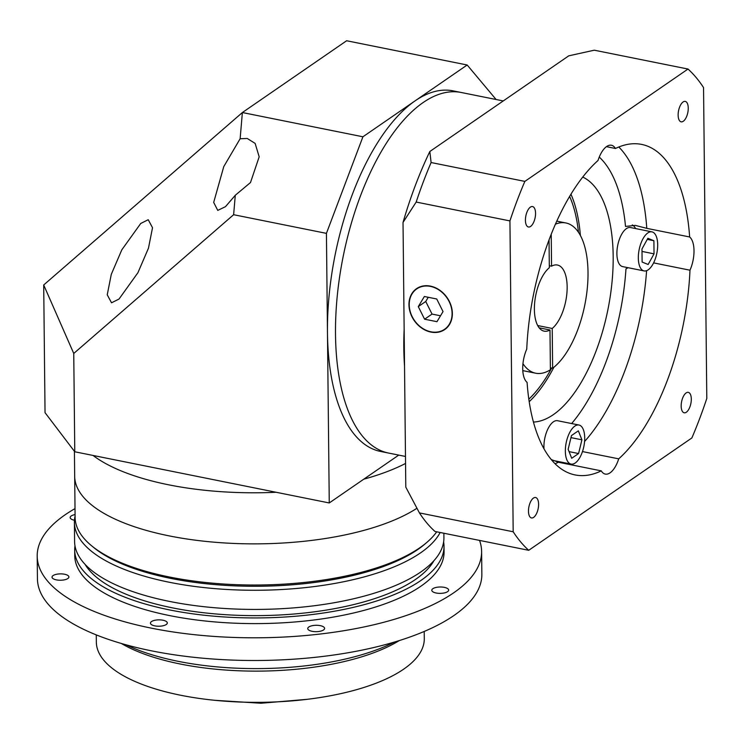<?xml version="1.0" encoding="UTF-8"?>
<svg xmlns="http://www.w3.org/2000/svg" width="744" height="744" viewBox="0 0 744 744"><rect width="100%" height="100%" fill="white"/><g stroke="black" fill="none" stroke-linecap="round" stroke-linejoin="round"><path stroke-width="1.12" d="M403.815 348.043A183.907 83.328 -78.6 0 1 404.141 329.434A183.907 83.328 -78.6 0 0 403.815 348.043A183.907 83.328 -78.6 0 0 404.522 365.946A183.907 83.328 -78.6 0 1 403.815 348.043M503.242 100.942L461.131 92.47A183.907 83.328 101.4 0 0 335.507 334.307A183.907 83.328 101.4 0 0 388.61 453.068L380.575 451.45A183.907 83.328 101.4 0 1 327.472 332.689L326.43 233.365L233.625 214.709L73.749 353.465L74.772 451.775L329.257 502.953L327.472 332.689A183.907 83.328 101.4 0 1 415.05 100.886L467.176 64.998L346.63 40.753L242.377 112.539L362.923 136.784L415.05 100.886A183.907 83.328 101.4 0 1 453.096 90.861L461.131 92.47A183.907 83.328 101.4 0 0 335.507 334.307A183.907 83.328 101.4 0 0 388.61 453.068L405.471 456.453M119.021 299.051L137.919 272.713L148.465 248.18L152.52 227.729L148.233 219.722L140.737 223.47L121.83 249.798L111.293 274.331L107.238 294.791L111.526 302.789L119.021 299.051M240.135 138.737L223.767 166.6L213.686 202.415L217.76 210.394L225.469 206.674L235.29 195.263L250.496 182.54L259.182 156.798L255.118 143.387L247.25 138.477L240.135 138.737L242.377 112.539L43.701 284.971L45.04 412.66L74.772 451.775M496.109 99.51L467.176 64.998M362.923 136.784L326.43 233.365M329.257 502.953L398.747 455.105M233.625 214.709L235.29 195.263M73.749 353.465L43.701 284.971M56.367 579.874A8.426 3.181 -0.6 0 0 68.894 576.963A8.426 3.181 -0.6 0 0 64.561 574.238A8.426 3.181 -0.6 0 0 52.034 577.139A8.426 3.181 -0.6 0 0 56.367 579.874M154.78 625.862A8.426 3.181 -0.6 0 0 167.307 622.961A8.426 3.181 -0.6 0 0 162.973 620.226A8.426 3.181 -0.6 0 0 150.446 623.137A8.426 3.181 -0.6 0 0 154.78 625.862M312.08 631.303A8.426 3.181 -0.6 0 0 324.607 628.392A8.426 3.181 -0.6 0 0 320.273 625.658A8.426 3.181 -0.6 0 0 307.746 628.568A8.426 3.181 -0.6 0 0 312.08 631.303M436.124 593.005A8.426 3.181 -0.6 0 0 448.651 590.094A8.426 3.181 -0.6 0 0 444.317 587.36A8.426 3.181 -0.6 0 0 431.799 590.271A8.426 3.181 -0.6 0 0 436.124 593.005M479.545 540.414A222.224 83.96 179.4 0 1 481.61 551.49L481.852 574.191A222.224 83.96 179.4 0 1 151.664 650.87A222.224 83.96 179.4 0 1 37.442 578.841L37.2 556.14A222.224 83.96 179.4 0 1 75.014 508.608M481.61 551.49A222.224 83.96 179.4 0 1 151.432 628.169A222.224 83.96 179.4 0 1 37.2 556.14M75.079 514.588A8.426 3.181 -0.6 0 0 70.159 517.536A8.426 3.181 -0.6 0 0 74.465 520.261M399.314 640.565A163.987 61.957 179.4 0 1 180.308 664.02A163.987 61.957 179.4 0 1 121.346 643.476M126.127 644.834A168.581 63.696 -0.6 0 0 178.03 661.304A168.581 63.696 -0.6 0 0 394.562 642.026M424.21 631.461L424.285 638.65A163.987 61.957 179.4 0 1 180.634 695.24A163.987 61.957 179.4 0 1 96.339 642.081L96.264 634.892M533.439 498.08A10.425 4.724 101.4 0 0 528.575 509.036A10.425 4.724 101.4 0 0 531.486 517.945A10.425 4.724 101.4 0 0 533.634 517.378A10.425 4.724 101.4 0 0 538.498 506.422A10.425 4.724 101.4 0 0 535.596 497.513A10.425 4.724 101.4 0 0 533.439 498.08M530.388 207.13A10.425 4.724 101.4 0 0 525.524 218.085A10.425 4.724 101.4 0 0 528.435 226.994A10.425 4.724 101.4 0 0 530.593 226.427A10.425 4.724 101.4 0 0 535.457 215.462A10.425 4.724 101.4 0 0 532.546 206.562A10.425 4.724 101.4 0 0 530.388 207.13M683.094 101.975A10.425 4.724 101.4 0 0 678.23 112.93A10.425 4.724 101.4 0 0 681.141 121.839A10.425 4.724 101.4 0 0 683.29 121.263A10.425 4.724 101.4 0 0 688.154 110.307A10.425 4.724 101.4 0 0 685.252 101.398A10.425 4.724 101.4 0 0 683.094 101.975M686.135 392.925A10.425 4.724 101.4 0 0 681.271 403.88A10.425 4.724 101.4 0 0 684.182 412.79A10.425 4.724 101.4 0 0 686.34 412.223A10.425 4.724 101.4 0 0 691.204 401.258A10.425 4.724 101.4 0 0 688.293 392.358A10.425 4.724 101.4 0 0 686.135 392.925M452.092 313.41A24.524 19.8 -124.6 0 0 439.527 290.365A24.524 19.8 -124.6 0 0 416.752 288.904A24.524 19.8 -124.6 0 0 409.228 304.789A24.524 19.8 -124.6 0 0 421.792 327.825A24.524 19.8 -124.6 0 0 444.568 329.294A24.524 19.8 -124.6 0 0 452.092 313.41M408.958 304.733A24.831 20.042 -124.6 0 0 421.681 328.067A24.831 20.042 -124.6 0 0 444.745 329.546A24.831 20.042 -124.6 0 0 452.361 313.457A24.831 20.042 -124.6 0 0 439.639 290.132A24.831 20.042 -124.6 0 0 416.575 288.644A24.831 20.042 -124.6 0 0 408.958 304.733M537.698 325.547L552.215 328.467A33.712 15.28 101.4 0 0 567.151 286.812A33.712 15.28 101.4 0 0 557.423 265.031A33.712 15.28 101.4 0 0 551.564 266.175L551.23 234.193M549.035 239.866L549.332 267.719A33.712 15.28 101.4 0 0 534.387 309.374A33.712 15.28 101.4 0 0 544.124 331.145A33.712 15.28 101.4 0 0 549.983 330.001L539.168 327.825M522.958 363.686A76.623 34.717 101.4 0 0 535.661 373.209A76.623 34.717 101.4 0 0 550.402 369.768L549.983 330.001M528.835 399.156A122.602 55.549 101.4 0 0 551.676 368.038M533.457 422.053A125.671 56.944 101.4 0 0 613.177 256.308A125.671 56.944 101.4 0 0 582.729 177.072M529.207 401.695A125.671 56.944 101.4 0 0 553.899 367.248M584.71 437.891A19.921 9.03 101.4 0 0 578.953 425.019A19.921 9.03 101.4 0 0 565.347 451.217A19.921 9.03 101.4 0 0 571.094 464.089A19.921 9.03 101.4 0 0 584.71 437.891M578.953 425.019L557.526 420.713A19.921 9.03 101.4 0 0 543.92 446.912A19.921 9.03 101.4 0 0 543.985 448.753M657.687 244.72A19.921 9.03 101.4 0 0 651.939 231.858A19.921 9.03 101.4 0 0 638.324 258.056A19.921 9.03 101.4 0 0 644.081 270.918A19.921 9.03 101.4 0 0 657.687 244.72M651.939 231.858L630.503 227.543A19.921 9.03 101.4 0 0 616.897 253.741A19.921 9.03 101.4 0 0 622.654 266.612L644.081 270.918M599.255 157.086A153.255 69.443 101.4 0 1 625.518 226.436L635.236 225.376L646.778 228.352L689.641 236.973A168.581 76.381 101.4 0 0 641.607 144.401A168.581 76.381 101.4 0 0 615.455 148.484A22.99 10.416 101.4 0 0 611.41 145.247A22.99 10.416 101.4 0 0 598.018 160.49A168.581 76.381 101.4 0 0 526.743 349.15A22.99 10.416 101.4 0 0 527.087 382.379A168.581 76.381 101.4 0 0 575.131 474.942A168.581 76.381 101.4 0 0 601.273 470.868A22.99 10.416 101.4 0 0 605.318 474.095A22.99 10.416 101.4 0 0 618.71 458.853A168.581 76.381 101.4 0 0 689.986 270.202L653.613 262.883M615.455 148.484L606.425 146.661M582.478 451.571L618.71 458.853M601.273 470.868L558.409 462.247L551.313 459.578M689.986 270.202A22.99 10.416 101.4 0 0 694.003 250.7A22.99 10.416 101.4 0 0 689.641 236.973M635.599 228.575A22.99 10.416 101.4 0 0 632.27 224.939M550.374 367.778L552.634 368.233A76.623 34.717 101.4 0 0 587.388 287.342A76.623 34.717 101.4 0 0 565.877 222.968A76.623 34.717 101.4 0 0 555.405 224.186M552.634 368.233L552.215 328.467M628.122 267.71L625.964 268.882A22.99 10.416 101.4 0 0 627.741 267.635M403.025 222.447L405.796 487.134L419.43 512.914A260.53 118.045 101.4 0 0 434.961 531.449L528.724 550.3L691.874 437.946A260.53 118.045 101.4 0 0 706.8 398.44L703.545 87.578A260.53 118.045 101.4 0 0 688.005 69.043L594.251 50.192L568.741 55.837L429.827 151.506L431.102 162.536A260.53 118.045 101.4 0 0 416.175 202.052L403.025 222.447A245.204 111.107 -78.6 0 1 429.827 151.506M688.005 69.043L524.855 181.397A260.53 118.045 101.4 0 0 509.928 220.912L513.183 531.765L419.43 512.914M513.183 531.765A260.53 118.045 101.4 0 0 528.724 550.3M524.855 181.397L431.102 162.536M509.928 220.912L416.175 202.052M642.119 262.046L648.145 264.492L654.032 253.844L653.902 240.731L647.875 238.285L641.979 248.942L642.119 262.046M571.466 435.575L568.146 449.292L571.708 458.276L578.581 453.542L581.91 439.816L578.348 430.832L571.466 435.575M647.252 239.401L653.902 240.731M642.007 251.426L654.032 253.844M570.974 437.621L581.91 439.816M569.076 451.627L578.581 453.542M580.385 235.523A125.671 56.944 101.4 0 0 570.936 194.203M578.488 232.351A122.602 55.549 101.4 0 0 569.616 196.397M551.564 266.175L549.304 265.729M443.033 311.587L436.728 298.986L424.359 296.503L418.286 306.612L424.592 319.204L436.97 321.687L443.033 311.587M428.256 297.284L425.735 301.478L432.041 314.08L440.513 315.782M432.041 314.08L424.592 319.204M425.735 301.478L418.286 306.612M443.619 541.957A184.67 69.778 179.4 0 1 444.01 546.208L444.066 551.881A184.67 69.778 179.4 0 1 169.678 615.604A184.67 69.778 179.4 0 1 74.744 555.749L74.688 550.076A184.67 69.778 179.4 0 1 74.986 545.817M444.01 546.208A184.67 69.778 179.4 0 1 169.613 609.931A184.67 69.778 179.4 0 1 74.688 550.076M433.91 560.725A178.541 67.462 179.4 0 1 172.589 607.885A178.541 67.462 179.4 0 1 85.086 564.38M426.126 542.999A181.61 68.615 179.4 0 1 170.785 578.404A181.61 68.615 179.4 0 1 92.498 546.496M440.16 532.49A184.67 69.778 179.4 0 1 169.325 582.264A184.67 69.778 179.4 0 1 74.4 522.409A184.67 69.778 179.4 0 1 75.098 516.048M443.87 533.234L443.917 537.689A184.67 69.778 179.4 0 1 169.53 601.422A184.67 69.778 179.4 0 1 74.595 541.558L74.4 522.409M91.419 545.622A183.907 69.49 -0.6 0 0 169.641 577.046A183.907 69.49 -0.6 0 0 427.186 542.106L425.112 543.901A181.61 68.615 179.4 0 1 170.785 578.404A181.61 68.615 179.4 0 1 93.53 547.37L91.419 545.622A183.907 69.49 -0.6 0 1 75.107 517.433L74.679 476.281A183.907 69.49 179.4 0 0 169.214 535.894A183.907 69.49 179.4 0 0 416.9 508.291A183.907 69.49 179.4 0 1 169.214 535.894A183.907 69.49 179.4 0 1 74.679 476.281L74.419 451.301M168.683 484.818A183.907 69.49 179.4 0 1 93.047 455.449A183.907 69.49 179.4 0 0 168.683 484.818A183.907 69.49 179.4 0 0 276.145 492.268A183.907 69.49 179.4 0 1 168.683 484.818M405.545 463.456A183.907 69.49 179.4 0 1 363.76 479.192A183.907 69.49 179.4 0 0 405.545 463.456M427.186 542.106A183.907 69.49 -0.6 0 0 436.709 531.793M571.634 423.55A153.255 69.443 101.4 0 0 625.964 268.882M618.785 147.005A168.581 76.381 -78.6 0 1 646.778 228.352M558.409 462.247A168.581 76.381 -78.6 0 1 555.089 463.726M646.601 270.686A168.581 76.381 -78.6 0 1 584.57 441.508M307.002 699.341L260.967 703.247L214.877 700.309M419.337 287.119L416.752 288.904M535.661 373.209L522.799 370.624M565.877 222.968L556.772 221.135M571.094 464.089L553.034 460.452M447.153 327.509L444.568 329.294"/></g></svg>
